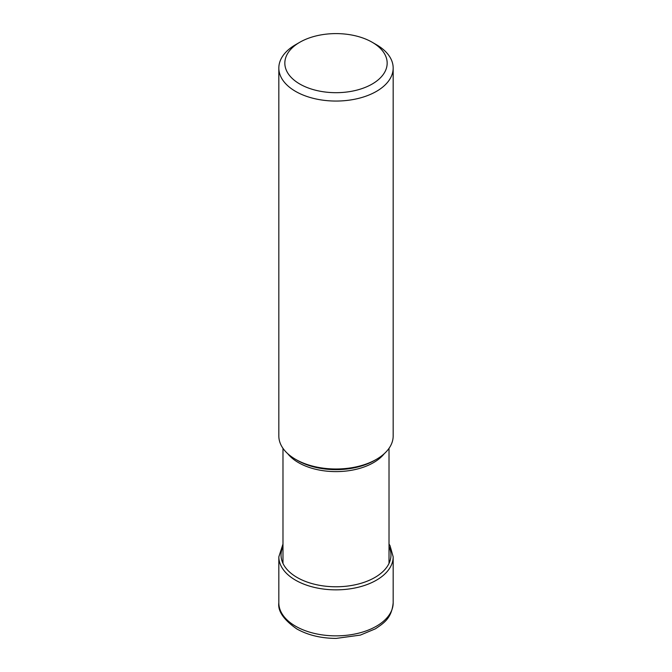 <?xml version="1.0" encoding="UTF-8"?>
<svg xmlns="http://www.w3.org/2000/svg" width="672" height="672" viewBox="0 0 672 672"><rect width="100%" height="100%" fill="white"/><g stroke="black" fill="none" stroke-linecap="round" stroke-linejoin="round"><path stroke-width="1.01" d="M299.821 42.252A51.164 29.543 0 0 0 299.821 84.034A51.164 29.543 0 0 0 372.179 84.034A51.164 29.543 0 0 0 372.179 42.252A51.164 29.543 0 0 0 299.821 42.252L295.571 44.705A57.17 33.004 0 0 0 278.83 68.04A57.17 33.004 0 0 0 295.571 91.384A57.17 33.004 0 0 0 357.882 98.54A57.17 33.004 0 0 0 393.17 68.04L393.17 435.985A57.17 33.004 180 0 1 376.429 459.329A57.17 33.004 180 0 1 295.571 459.329L297.511 460.446A54.432 31.424 180 0 1 297.452 460.412M376.429 459.329L374.489 460.446A54.432 31.424 180 0 1 297.511 460.446L295.571 459.329A57.17 33.004 180 0 1 278.83 435.985L278.83 68.04M393.17 68.04A57.17 33.004 0 0 0 376.429 44.705L372.179 42.252L376.429 44.705M393.17 602.86A57.17 33.004 180 0 1 357.882 633.352A57.17 33.004 180 0 1 295.571 626.195A57.17 33.004 180 0 1 278.83 602.86C277.704 611.092 283.702 619.786 296.814 628.942C307.986 635.183 321.124 638.341 336.21 638.4L360.352 635.099L375.371 628.832C384.241 622.852 391.583 618.248 393.17 602.86L393.17 556.844A57.17 33.004 0 0 1 357.882 587.336A57.17 33.004 0 0 1 295.571 580.188A57.17 33.004 0 0 1 278.83 556.844L278.83 602.86M282.979 546.68A54.961 31.735 0 0 0 297.133 577.483A54.961 31.735 0 0 0 363.594 582.49A54.961 31.735 0 0 0 389.021 546.68M287.75 453.692A53.021 30.61 0 0 0 298.444 462.605A53.021 30.61 0 0 0 298.511 462.647A53.021 30.61 0 0 0 384.25 453.692M282.979 544.06L278.83 556.844M389.021 544.06L390.029 545.664L393.17 556.844M282.979 448.333L282.979 563.405M389.021 448.333L389.021 563.405"/></g></svg>
